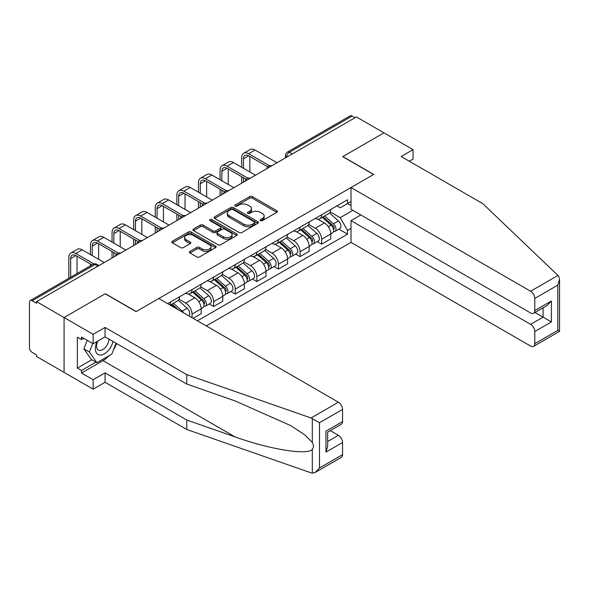 <?xml version="1.0" encoding="UTF-8"?>
<svg xmlns="http://www.w3.org/2000/svg" width="589" height="589" viewBox="0 0 589 589"><rect width="100%" height="100%" fill="white"/><g stroke="black" fill="none" stroke-linecap="round" stroke-linejoin="round"><path stroke-width="0.88" d="M260.478 220.661A1.347 0.78 0 0 0 262.377 220.661L276.823 212.32A1.922 1.112 0 0 0 277.39 211.539A1.922 1.112 0 0 0 276.823 210.752L252.357 196.63A1.922 1.112 0 0 0 249.64 196.63L235.195 204.965A1.347 0.78 0 0 0 234.797 205.517A1.347 0.78 0 0 0 235.195 206.062A1.347 0.78 0 0 0 237.095 206.062L238.965 204.987A6.155 3.549 0 0 1 247.667 204.987L249.707 206.165A6.155 3.549 0 0 1 251.503 208.675A6.155 3.549 0 0 1 249.707 211.186L247.836 212.261A1.347 0.78 0 0 0 247.439 212.813A1.347 0.78 0 0 0 247.836 213.365A1.347 0.78 0 0 0 249.736 213.365L251.606 212.283A6.155 3.549 0 0 1 260.309 212.283L262.348 213.461A6.155 3.549 0 0 1 264.152 215.972A6.155 3.549 0 0 1 262.348 218.482L260.478 219.564A1.347 0.78 0 0 0 260.08 220.109A1.347 0.78 0 0 0 260.478 220.661L260.478 219.564M189.967 251.407A1.922 1.112 0 0 0 189.4 252.188A1.922 1.112 0 0 0 189.967 252.976L196.829 256.937A1.922 1.112 0 0 0 199.546 256.937L215.589 247.674A1.922 1.112 0 0 0 216.148 246.894A1.922 1.112 0 0 0 215.589 246.106L191.116 231.985A1.922 1.112 0 0 0 188.399 231.985L172.363 241.24A1.922 1.112 0 0 0 171.797 242.027A1.922 1.112 0 0 0 172.363 242.815L180.654 247.601A1.922 1.112 0 0 0 183.37 247.601L190.232 243.632A1.922 1.112 0 0 0 190.799 242.852A1.922 1.112 0 0 0 190.232 242.064L186.124 239.694A5.139 2.967 0 0 1 184.615 237.595A5.139 2.967 0 0 1 187.795 234.849A5.139 2.967 0 0 1 193.398 235.497L209.507 244.796A5.139 2.967 0 0 1 211.009 246.894A5.139 2.967 0 0 1 207.836 249.633A5.139 2.967 0 0 1 202.233 248.992L199.546 247.439A1.922 1.112 0 0 0 196.829 247.439L189.967 251.407L189.967 252.976M36.511 301.627L356.404 116.939L383.962 132.849L342.695 156.674L373.581 174.506L136.221 311.544L105.335 293.712L64.068 317.537L36.511 301.627L36.511 303.232L32.218 300.751A3.917 2.26 -120 0 0 30.26 300.559A3.917 2.26 -120 0 0 29.45 302.348L29.45 347.606A3.917 2.26 -120 0 0 32.218 352.399L36.511 354.88L36.511 356.478L64.068 372.388L64.068 317.537L64.068 372.388L93.15 389.174L93.15 379.743L105.063 372.866L105.063 382.305L93.15 389.174M239.105 232.53A1.922 1.112 0 0 0 241.821 232.53L257.864 223.268A1.922 1.112 0 0 0 258.424 222.487A1.922 1.112 0 0 0 257.864 221.7L233.391 207.578A1.922 1.112 0 0 0 230.674 207.578L214.632 216.833A1.922 1.112 0 0 0 214.072 217.621A1.922 1.112 0 0 0 214.632 218.409L239.105 232.53M210.487 220.956A1.347 0.78 0 0 1 211.849 221.14L211.849 219.542L236.726 233.907A1.922 1.112 0 0 1 237.286 234.687A1.922 1.112 0 0 1 236.726 235.475L220.684 244.737A1.922 1.112 0 0 1 217.967 244.737L193.501 230.608L193.501 229.04A1.922 1.112 0 0 0 192.934 229.82A1.922 1.112 0 0 0 193.501 230.608M193.501 229.04L200.363 225.079A1.922 1.112 0 0 1 203.08 225.079L213.004 230.807A1.922 1.112 0 0 0 215.721 230.807L220.279 228.179A1.922 1.112 0 0 0 220.838 227.391A1.922 1.112 0 0 0 220.279 226.603L209.949 220.639A1.347 0.78 0 0 1 209.551 220.095A1.347 0.78 0 0 1 210.383 219.373A1.347 0.78 0 0 1 211.849 219.542M206.29 325.938L351.007 242.388L530.615 346.082A5.875 3.394 -120 0 0 533.553 346.376A5.875 3.394 -120 0 0 534.775 343.689L534.775 331.533A5.875 3.394 -120 0 0 530.615 324.34L543.08 317.14L551.392 321.94L534.775 331.533M292.291 153.957L289.383 152.279A3.917 2.26 60 0 0 287.425 152.087L350.153 115.864A3.917 2.26 60 0 1 352.112 116.062L289.383 152.279A3.917 2.26 120 0 0 286.615 157.079L286.615 157.234M355.02 117.741L352.112 116.062M321.646 214.72A9.012 5.198 60 0 1 319.783 218.769L328.92 213.49A9.012 5.198 -120 0 0 330.79 209.448M308.673 224.424L315.277 228.237A9.012 5.198 60 0 1 321.646 239.267L330.79 233.988A9.012 5.198 -120 0 0 324.414 222.959L317.876 219.182M330.79 233.988L330.79 238.869L321.646 244.148L317.265 241.615M319.783 218.769A9.012 5.198 60 0 1 315.343 218.357M321.646 239.267L321.646 244.148M300.044 227.192A9.012 5.198 60 0 1 298.181 231.241L307.318 225.962A9.012 5.198 -120 0 0 309.181 221.92M295.663 254.087L300.044 256.62L309.181 251.341L309.181 246.467A9.012 5.198 -120 0 0 302.812 235.431L296.274 231.654M298.181 231.241A9.012 5.198 60 0 1 293.742 230.829M287.071 236.896L293.675 240.71A9.012 5.198 60 0 1 300.044 251.739L300.044 256.62M278.442 239.664A9.012 5.198 60 0 1 276.572 243.713L285.717 238.435A9.012 5.198 -120 0 0 287.579 234.393M274.062 266.559L278.442 269.092L287.579 263.813L287.579 258.939A9.012 5.198 -120 0 0 281.211 247.903L274.665 244.126M276.572 243.713A9.012 5.198 60 0 1 272.14 243.301M265.47 249.368L272.074 253.182A9.012 5.198 60 0 1 278.442 264.211L278.442 269.092M256.841 252.136A9.012 5.198 60 0 1 254.971 256.186L264.115 250.907A9.012 5.198 -120 0 0 265.978 246.865M252.453 279.031L256.841 281.564L265.978 276.285L265.978 271.411A9.012 5.198 -120 0 0 259.609 260.375L253.064 256.598M254.971 256.186A9.012 5.198 60 0 1 250.539 255.781M243.868 261.84L250.465 265.654A9.012 5.198 60 0 1 256.841 276.683L256.841 281.564M235.232 264.616A9.012 5.198 60 0 1 233.369 268.658L242.506 263.379A9.012 5.198 -120 0 0 244.376 259.337M230.851 291.503L235.232 294.036L244.376 288.757L244.376 283.883A9.012 5.198 -120 0 0 238.008 272.847L231.462 269.07M233.369 268.658A9.012 5.198 60 0 1 228.937 268.253M222.267 274.312L228.863 278.126A9.012 5.198 60 0 1 235.232 289.155L235.232 294.036M213.63 277.088A9.012 5.198 60 0 1 211.768 281.13L220.904 275.851A9.012 5.198 -120 0 0 222.775 271.809M209.25 303.976L213.63 306.508L222.775 301.229L222.775 296.355A9.012 5.198 -120 0 0 216.399 285.319L209.861 281.542M211.768 281.13A9.012 5.198 60 0 1 207.328 280.725M200.658 286.784L207.262 290.598A9.012 5.198 60 0 1 213.63 301.627L213.63 306.508M192.029 289.56A9.012 5.198 60 0 1 190.166 293.602L199.303 288.323A9.012 5.198 -120 0 0 201.166 284.281M193.133 318.34L201.166 313.701L201.166 308.827A9.012 5.198 -120 0 0 194.797 297.791L188.259 294.014M190.166 293.602A9.012 5.198 60 0 1 185.726 293.197M179.056 299.256L185.66 303.07A9.012 5.198 60 0 1 192.029 314.106L192.029 317.699M170.228 305.109L177.701 300.795A9.012 5.198 -120 0 0 179.564 296.753M170.427 302.032A9.012 5.198 60 0 1 169.757 304.844M351.007 205.532L347.547 203.529L340.206 207.77L336.952 205.885M330.282 211.952L340.206 217.68L352.877 210.361M351.007 228.392L347.547 230.395L340.206 217.68M197.433 320.821L347.547 234.15L347.547 230.395M351.007 201.526L347.547 203.529L347.547 199.774L167.659 303.629M338.866 229.143L347.547 234.15M261.015 220.853L262.348 220.08A6.155 3.549 0 0 0 264.152 217.569L264.152 215.972M251.503 208.675L251.503 210.273A6.155 3.549 0 0 1 249.707 212.784L248.374 213.549M276.801 212.334L252.357 198.228A1.922 1.112 0 0 0 249.64 198.228L235.733 206.253M257.835 223.283L233.391 209.176A1.922 1.112 0 0 0 230.674 209.176L214.661 218.423M254.463 223.032A1.347 0.78 0 0 0 254.853 222.487A1.347 0.78 0 0 0 254.463 221.935L232.986 209.537A1.347 0.78 0 0 0 231.079 209.537L229.114 210.678A6.155 3.549 0 0 0 227.31 213.189A6.155 3.549 0 0 0 229.114 215.699L243.794 224.173A6.155 3.549 0 0 0 252.49 224.173L254.463 223.032L254.463 224.637A1.347 0.78 0 0 0 254.853 224.085L254.853 222.487M227.31 213.189L227.31 214.786A6.155 3.549 0 0 0 229.114 217.297L229.114 215.699M254.463 224.637L252.49 225.771A6.155 3.549 0 0 1 243.794 225.771L229.114 217.297M193.523 230.623L200.363 226.677L200.363 225.079M220.838 227.391L220.838 228.988A1.922 1.112 0 0 1 220.279 229.776L215.721 232.405A1.922 1.112 0 0 1 213.004 232.405L203.08 226.677A1.922 1.112 0 0 0 200.363 226.677M211.849 221.14L236.697 235.49M223.297 236.749A5.139 2.967 0 0 0 228.907 237.396A5.139 2.967 0 0 0 232.081 234.65A5.139 2.967 0 0 0 230.571 232.552L224.895 229.276A1.922 1.112 0 0 0 222.178 229.276L217.628 231.904A1.922 1.112 0 0 0 217.061 232.692A1.922 1.112 0 0 0 217.628 233.472L223.297 236.749L223.297 238.346A5.139 2.967 0 0 0 228.907 238.994A5.139 2.967 0 0 0 232.081 236.248L232.081 234.65M217.061 232.692L217.061 234.289A1.922 1.112 0 0 0 217.628 235.07L217.628 233.472M223.297 238.346L217.628 235.07M211.009 246.894L211.009 248.492A5.139 2.967 0 0 1 207.836 251.238A5.139 2.967 0 0 1 202.233 250.59L199.546 249.044A1.922 1.112 0 0 0 196.829 249.044L189.989 252.99M184.615 237.595L184.615 239.193A5.139 2.967 0 0 0 186.124 241.291L186.124 239.694M190.21 243.647L186.124 241.291M215.589 246.106L215.589 247.674L191.116 233.583A1.922 1.112 0 0 0 188.399 233.583L172.386 242.83M322.271 217.326L331.077 225.182A4.896 2.827 60 0 1 332.616 232.751L330.782 233.811M322.507 217.54L326.652 219.925M323.162 216.818L332.954 225.558A2.349 1.355 60 0 1 333.691 229.187A2.349 1.355 60 0 1 333.477 229.276M324.627 215.972L333.433 223.827A4.896 2.827 60 0 1 334.964 231.396A4.896 2.827 60 0 1 333.484 231.551M329.538 213.019L338.417 220.949A4.896 2.827 60 0 1 339.949 228.517L334.964 231.396M243.478 168.307L243.478 158.794A7.348 4.241 60 0 1 244.995 155.437A7.348 4.241 60 0 1 248.668 155.798L267.745 166.812M277.058 162.755L255.037 150.04A9.888 5.713 -120 0 0 250.089 149.554L243.721 153.228A9.888 5.713 -120 0 0 241.674 157.756L241.674 167.269M269.534 165.767L248.668 153.722A9.888 5.713 -120 0 0 243.721 153.228M241.674 176.707L241.674 183.179M243.478 182.141L243.478 177.745M249.846 171.988L249.846 156.475M300.67 229.798L309.475 237.654A4.896 2.827 60 0 1 311.007 245.23L309.181 246.283M300.905 230.012L305.043 232.405M301.561 229.29L311.353 238.03A2.349 1.355 60 0 1 312.089 241.659A2.349 1.355 60 0 1 311.875 241.748M303.026 228.444L311.824 236.299A4.896 2.827 60 0 1 313.363 243.868A4.896 2.827 60 0 1 311.883 244.023M307.929 225.491L316.808 233.421A4.896 2.827 60 0 1 318.347 240.989L313.363 243.868M279.068 242.27L287.866 250.126A4.896 2.827 60 0 1 289.405 257.702L287.579 258.755M279.296 242.484L283.442 244.877M279.952 241.762L289.751 250.502A2.349 1.355 60 0 1 290.487 254.139A2.349 1.355 60 0 1 290.274 254.22M281.417 240.916L290.222 248.772A4.896 2.827 60 0 1 291.761 256.34A4.896 2.827 60 0 1 290.281 256.495M286.328 237.971L295.207 245.893A4.896 2.827 60 0 1 296.746 253.461L291.761 256.34M557.952 275.453L558.703 276.307L559.55 279.326L557.827 285.12L534.775 298.432A5.875 3.394 -120 0 0 530.615 291.238L557.952 275.453L482.84 203.691L401.138 156.519L413.044 149.643L383.962 132.849L342.835 156.6L373.721 174.425L351.007 187.538L530.615 291.238M413.044 149.643L413.044 159.074L409.303 161.231M351.007 242.388L351.007 220.639L530.615 324.34M351.007 187.538L351.007 209.286L530.615 312.98A5.875 3.394 -120 0 0 533.553 313.274A5.875 3.394 -120 0 0 534.775 310.587L534.775 298.432M360.836 214.963L351.007 220.639M534.967 312.457L543.08 317.14L543.08 307.775M534.775 310.587L551.392 300.994L547.233 305.374L533.553 313.274M534.775 343.689L557.827 330.37L558.703 330.878M105.063 372.866L186.765 420.038L186.765 429.477L311.066 472.842L312.31 473.136L315.343 472.356L319.503 467.968L342.555 454.656A5.875 3.394 60 0 1 341.34 457.351L315.343 472.356M186.765 420.038L235.055 436.891C269.364 449.355 307.797 455.54 312.31 449.333C313.812 447.434 313.812 445.115 312.31 442.368L304.852 434.918L290.738 425.604L235.055 400.91L186.765 384.057L105.063 336.886L93.15 343.762L81.518 337.048L81.518 339.61L77.365 337.21L77.365 368.073L81.518 370.466L95.926 362.154M186.765 429.477L105.063 382.305M342.555 409.407L319.503 422.718L311.066 417.991L186.765 374.626L105.063 327.455L93.15 334.331L64.068 317.537L105.203 293.793L136.081 311.625L158.794 298.513L338.403 402.206A5.875 3.394 60 0 1 342.555 409.407L342.555 421.555A5.875 3.394 60 0 1 341.34 424.249L327.661 432.149L327.661 446.307L325.938 452.102L325.938 431.155C328.183 432.444 328.183 432.444 325.938 431.155L342.555 421.555M93.15 334.331L93.15 343.762M109.09 355.668A22.036 12.722 -60 0 1 102.987 360.637L81.518 373.028L93.15 379.743M81.518 373.028L81.518 370.466M105.063 327.455L105.063 336.886M186.765 374.626L186.765 384.057M327.661 441.514L338.403 435.308A5.875 3.394 60 0 1 342.555 442.508L342.555 454.656M338.403 435.308L330.289 430.625M116.593 343.549A22.036 12.722 -60 0 1 113.463 349.903M83.734 338.329L81.518 339.61M77.365 368.073L91.766 359.754M97.119 341.473A12.73 7.348 120 0 0 95.366 348.644A12.73 7.348 120 0 0 103.06 354.482A12.73 7.348 120 0 0 112.985 341.465M97.796 341.083A8.717 5.029 120 0 0 96.567 346.06A8.717 5.029 120 0 0 98.37 350.043A8.717 5.029 120 0 0 105.026 347.775A8.717 5.029 120 0 0 108.891 339.102M116.055 343.232L111.844 354.077L96.89 362.714L91.354 359.511L83.881 348.879L87.194 340.324M96.89 362.714L89.418 352.075L92.738 343.527M83.881 348.879L89.418 352.075M221.869 180.779L221.869 171.266A7.348 4.241 60 0 1 223.393 167.909A7.348 4.241 60 0 1 227.067 168.27L246.143 179.284M255.449 175.227L233.435 162.512A9.888 5.713 -120 0 0 228.488 162.027L222.119 165.7A9.888 5.713 -120 0 0 220.072 170.228L220.072 179.741M247.932 178.239L227.067 166.194A9.888 5.713 -120 0 0 222.119 165.7M220.072 189.179L220.072 195.651M221.869 194.613L221.869 190.218M228.245 184.46L228.245 168.947M200.267 193.258L200.267 183.739A7.348 4.241 60 0 1 201.791 180.381A7.348 4.241 60 0 1 205.458 180.742L224.542 191.756M233.848 187.7L211.834 174.985A9.888 5.713 -120 0 0 206.886 174.499L200.518 178.172A9.888 5.713 -120 0 0 198.471 182.7L198.471 192.213M226.331 190.711L205.458 178.666A9.888 5.713 -120 0 0 200.518 178.172M198.471 201.652L198.471 208.123M200.267 207.085L200.267 202.69M206.636 196.932L206.636 181.419M257.459 254.742L266.265 262.598A4.896 2.827 60 0 1 267.804 270.174L265.978 271.227M257.695 254.956L261.84 257.349M258.35 254.234L268.15 262.974A2.349 1.355 60 0 1 268.886 266.611A2.349 1.355 60 0 1 268.672 266.692M259.815 253.388L268.621 261.244A4.896 2.827 60 0 1 270.16 268.812A4.896 2.827 60 0 1 268.68 268.967M264.726 250.443L273.605 258.365A4.896 2.827 60 0 1 275.144 265.933L270.16 268.812M235.858 267.222L244.663 275.07A4.896 2.827 60 0 1 246.202 282.646L244.376 283.699M236.093 267.428L240.238 269.821M236.749 266.707L246.541 275.446A2.349 1.355 60 0 1 247.277 279.083A2.349 1.355 60 0 1 247.063 279.164M238.214 265.86L247.019 273.716A4.896 2.827 60 0 1 248.551 281.284A4.896 2.827 60 0 1 247.078 281.439M243.124 262.915L252.004 270.837A4.896 2.827 60 0 1 253.542 278.406L248.551 281.284M214.256 279.694L223.062 287.542A4.896 2.827 60 0 1 224.593 295.118L222.767 296.171M214.492 279.9L218.629 282.293M215.147 279.179L224.939 287.918A2.349 1.355 60 0 1 225.675 291.555A2.349 1.355 60 0 1 225.462 291.636M216.612 278.332L225.41 286.188A4.896 2.827 60 0 1 226.949 293.756A4.896 2.827 60 0 1 225.469 293.918M221.516 275.387L230.402 283.309A4.896 2.827 60 0 1 231.933 290.878L226.949 293.756M178.666 205.73L178.666 196.211A7.348 4.241 60 0 1 180.182 192.853A7.348 4.241 60 0 1 183.856 193.214L202.933 204.228M212.246 200.172L190.225 187.457A9.888 5.713 -120 0 0 185.285 186.971L178.916 190.645A9.888 5.713 -120 0 0 176.862 195.173L176.862 204.685M204.722 203.183L183.856 191.138A9.888 5.713 -120 0 0 178.916 190.645M176.862 214.124L176.862 220.595M178.666 219.557L178.666 215.162M185.034 209.404L185.034 193.891M157.064 218.202L157.064 208.683A7.348 4.241 60 0 1 158.581 205.325A7.348 4.241 60 0 1 162.255 205.686L181.331 216.7M190.645 212.644L168.623 199.929A9.888 5.713 -120 0 0 163.683 199.443L157.307 203.117A9.888 5.713 -120 0 0 155.26 207.645L155.26 217.157M183.12 215.655L162.255 203.61A9.888 5.713 -120 0 0 157.307 203.117M155.26 226.596L155.26 233.067M157.064 232.029L157.064 227.634M163.433 221.876L163.433 206.364M135.455 230.674L135.455 221.155A7.348 4.241 60 0 1 136.979 217.797A7.348 4.241 60 0 1 140.653 218.158L159.729 229.173M169.043 225.116L147.022 212.401A9.888 5.713 -120 0 0 142.074 211.915L135.706 215.589A9.888 5.713 -120 0 0 133.659 220.117L133.659 229.636M161.519 228.127L140.653 216.082A9.888 5.713 -120 0 0 135.706 215.589M133.659 239.068L133.659 245.547M135.455 244.501L135.455 240.106M141.831 234.348L141.831 218.843M192.655 292.166L201.453 300.022A4.896 2.827 60 0 1 202.991 307.591L201.166 308.643M192.883 292.372L197.028 294.765M193.538 291.651L203.338 300.39A2.349 1.355 60 0 1 204.074 304.027A2.349 1.355 60 0 1 203.86 304.108M195.011 290.804L203.809 298.66A4.896 2.827 60 0 1 205.347 306.228A4.896 2.827 60 0 1 203.868 306.39M199.914 287.859L208.793 295.781A4.896 2.827 60 0 1 210.332 303.35L205.347 306.228M113.854 243.147L113.854 233.634A7.348 4.241 60 0 1 115.378 230.27A7.348 4.241 60 0 1 119.052 230.63L138.128 241.645M147.434 237.588L125.42 224.873A9.888 5.713 -120 0 0 120.473 224.387L114.104 228.061A9.888 5.713 -120 0 0 112.057 232.589L112.057 242.108M139.917 240.599L119.052 228.554A9.888 5.713 -120 0 0 114.104 228.061M112.057 251.54L112.057 258.019M113.854 256.973L113.854 252.578M120.222 246.82L120.222 231.315M171.053 304.638L174.072 307.333M171.281 304.844L175.426 307.237M178.217 309.726L171.936 304.123M173.402 303.276L182.207 311.132A4.896 2.827 60 0 1 183.621 312.847M178.312 300.331L187.192 308.253A4.896 2.827 60 0 1 188.752 315.807M92.252 255.619L92.252 246.106A7.348 4.241 60 0 1 93.776 242.742A7.348 4.241 60 0 1 97.443 243.102L116.526 254.117M125.832 250.06L103.819 237.345A9.888 5.713 -120 0 0 98.871 236.859L92.502 240.533A9.888 5.713 -120 0 0 90.448 245.061L90.448 254.581M118.308 253.071L97.443 241.026A9.888 5.713 -120 0 0 92.502 240.533M90.448 264.012L90.448 265.808M98.621 259.293L98.621 243.787M70.651 277.242L70.651 258.578A7.348 4.241 60 0 1 72.167 255.214A7.348 4.241 60 0 1 75.841 255.574L92.002 264.91M104.231 262.532L82.21 249.824A9.888 5.713 -120 0 0 77.269 249.331L70.894 253.012A9.888 5.713 -120 0 0 68.847 257.533L68.847 278.28M93.938 263.946L75.841 253.498A9.888 5.713 -120 0 0 70.894 253.012M77.019 273.561L77.019 256.259M286.747 157.16L286.615 157.079A3.917 2.26 0 0 1 285.466 155.474L285.466 157.896M192.029 314.106L201.166 308.827M213.63 301.627L222.775 296.355M235.232 289.155L244.376 283.883M256.841 276.683L265.978 271.411M278.442 264.211L287.579 258.939M300.044 251.739L309.181 246.467M185.66 303.07L194.797 297.791M207.262 290.598L216.399 285.319M228.863 278.126L238.008 272.847M250.465 265.654L259.609 260.375M272.074 253.182L281.211 247.903M293.675 240.71L302.812 235.431M315.277 228.237L324.414 222.959M271.411 166.01A3.917 2.26 120 0 0 269.681 167.011M249.81 178.482A3.917 2.26 120 0 0 248.079 179.483M228.208 190.954A3.917 2.26 120 0 0 226.478 191.955M206.599 203.426A3.917 2.26 120 0 0 204.876 204.427M184.998 215.898A3.917 2.26 120 0 0 183.267 216.899M163.396 228.377A3.917 2.26 120 0 0 161.666 229.371M141.794 240.849A3.917 2.26 120 0 0 140.064 241.843M120.193 253.322A3.917 2.26 120 0 0 118.463 254.315M97.862 266.213L94.954 264.535L32.218 300.751M99.011 265.551L96.913 264.336A3.917 2.26 120 0 0 94.954 264.535A3.917 2.26 60 0 0 92.996 264.336L30.26 300.559M262.348 220.08L262.348 218.482M247.836 213.365L247.836 212.261M249.707 212.784L249.707 211.186M235.195 206.062L235.195 204.965M249.64 198.228L249.64 196.63M252.357 198.228L252.357 196.63M276.823 212.32L276.823 210.752M214.632 218.409L214.632 216.833M230.674 209.176L230.674 207.578M233.391 209.176L233.391 207.578M257.864 223.268L257.864 221.7M243.794 225.771L243.794 224.173M252.49 225.771L252.49 224.173M203.08 226.677L203.08 225.079M213.004 232.405L213.004 230.807M215.721 232.405L215.721 230.807M220.279 229.776L220.279 228.179M236.726 235.475L236.726 233.907M196.829 249.044L196.829 247.439M199.546 249.044L199.546 247.439M202.233 250.59L202.233 248.992M190.232 243.632L190.232 242.064M172.363 242.815L172.363 241.24M188.399 233.583L188.399 231.985M191.116 233.583L191.116 231.985M331.077 225.182L328.331 226.765M334.184 228.112L333.3 228.62M338.417 220.949L333.433 223.827M248.668 153.722L255.037 150.04M243.478 158.794L248.668 155.798M309.475 237.654L306.729 239.237M312.575 240.584L311.691 241.1M316.808 233.421L311.824 236.299M287.866 250.126L285.128 251.717M290.973 253.056L290.09 253.572M295.207 245.893L290.222 248.772M557.827 330.37L557.827 285.12M551.392 300.994L551.392 321.94M312.31 473.136L312.31 449.333M312.31 442.368L312.31 418.565M319.503 422.718L319.503 467.968M342.555 442.508L325.938 452.102M311.066 417.991L338.403 402.206M102.987 360.637L235.055 436.891M227.067 166.194L233.435 162.512M221.869 171.266L227.067 168.27M205.458 178.666L211.834 174.985M200.267 183.739L205.458 180.742M266.265 262.598L263.519 264.189M269.372 265.529L268.488 266.044M273.605 258.365L268.621 261.244M244.663 275.07L241.917 276.661M247.77 278.008L246.887 278.516M252.004 270.837L247.019 273.716M223.062 287.542L220.315 289.133M226.161 290.48L225.285 290.988M230.402 283.309L225.41 286.188M183.856 191.138L190.225 187.457M178.666 196.211L183.856 193.214M162.255 203.61L168.623 199.929M157.064 208.683L162.255 205.686M140.653 216.082L147.022 212.401M135.455 221.155L140.653 218.158M201.453 300.022L198.714 301.605M204.56 302.952L203.676 303.46M208.793 295.781L203.809 298.66M119.052 228.554L125.42 224.873M113.854 233.634L119.052 230.63M187.192 308.253L182.207 311.132M97.443 241.026L103.819 237.345M92.252 246.106L97.443 243.102M75.841 253.498L82.21 249.824M70.651 258.578L75.841 255.574M271.743 165.818A3.917 3.917 0 0 0 266.721 168.719M250.141 178.29A3.917 3.917 0 0 0 245.112 181.191M228.539 190.762A3.917 3.917 0 0 0 223.511 193.663M206.938 203.234A3.917 3.917 0 0 0 201.909 206.135M185.329 215.707A3.917 3.917 0 0 0 180.308 218.615M163.727 228.179A3.917 3.917 0 0 0 158.706 231.087M142.126 240.658A3.917 3.917 0 0 0 137.097 243.559M120.524 253.13A3.917 3.917 0 0 0 115.496 256.031M96.913 264.336A3.917 3.917 0 0 0 92.996 264.336M287.425 152.087A3.917 3.917 0 0 0 285.466 155.474M559.55 279.326L559.55 331.364L533.553 346.376"/></g></svg>
